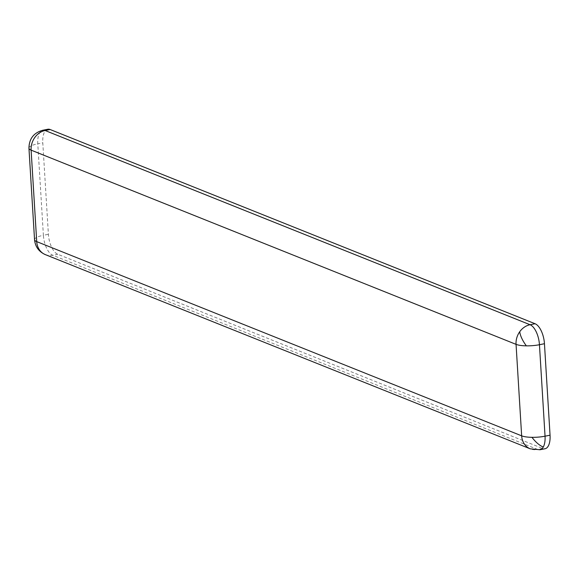 <?xml version="1.0" encoding="UTF-8"?>
<svg xmlns="http://www.w3.org/2000/svg" width="579" height="579" viewBox="0 0 579 579"><rect width="100%" height="100%" fill="white"/><g stroke="black" fill="none" stroke-linecap="round" stroke-linejoin="round"><path stroke-width="0.43" stroke-dasharray="2.9 2.17" d="M540.041 449.745A17.225 7.874 78.8 0 1 537.696 449.478A17.225 14.685 -68.2 0 1 530.277 448.841M47.796 129.255A17.225 7.874 -101.2 0 0 42.795 142.803L48.39 234.285A17.225 7.874 -101.2 0 0 57.77 254.268L542.704 448.486A17.225 7.874 -101.2 0 0 545.049 448.747M542.704 448.486L537.696 449.478L52.761 255.259A17.225 7.874 78.8 0 1 43.382 235.284L48.39 234.285M28.95 148.202A17.225 4.371 176.5 0 1 37.787 143.802A17.225 7.874 78.8 0 1 42.788 130.253M34.545 239.684A17.225 4.371 176.5 0 1 43.382 235.284L37.787 143.802L42.795 142.803M45.336 254.622A17.225 14.685 111.8 0 0 52.761 255.259L57.77 254.268"/><path stroke-width="0.87" d="M526.369 345.851A17.225 6.456 -126 0 1 519.739 331.716A17.225 14.685 -68.2 0 0 516.055 344.353L521.65 435.835A17.225 4.371 -3.5 0 0 531.963 437.326A17.225 4.371 -3.5 0 0 545.042 436.197A17.225 7.874 78.8 0 1 543.312 446.974A17.225 7.874 78.8 0 1 540.041 449.745L530.277 448.841A17.225 14.685 -68.2 0 1 521.65 435.835L36.716 241.617L31.114 150.135L516.055 344.353A17.225 4.371 -3.5 0 0 526.369 345.851A17.225 4.371 -3.5 0 0 539.447 344.715L544.455 343.716A17.225 7.874 -101.2 0 0 535.076 323.741L50.141 129.522A17.225 7.874 -101.2 0 0 47.796 129.255L42.788 130.253A17.225 7.874 78.8 0 1 45.126 130.514L50.141 129.522M540.041 449.745L545.049 448.747A17.225 7.874 -101.2 0 0 550.05 435.198L544.455 343.716M42.788 130.253C33.72 132.786 29.109 138.772 28.95 148.202A17.225 4.371 176.5 0 0 31.114 150.135A17.225 14.685 -68.2 0 1 34.798 137.498A17.225 14.685 -68.2 0 1 45.126 130.514L530.067 324.732A17.225 7.874 78.8 0 1 539.447 344.715L545.042 436.197L550.05 435.198M45.336 254.622A17.225 14.685 111.8 0 1 36.716 241.617A17.225 4.371 176.5 0 1 34.545 239.684C35.261 246.726 38.858 251.706 45.336 254.622L530.277 448.841M543.312 446.974A17.225 6.456 -126 0 1 531.963 437.326M519.739 331.716A17.225 14.685 -68.2 0 1 530.067 324.732L535.076 323.741M28.95 148.202L34.545 239.684"/></g></svg>
